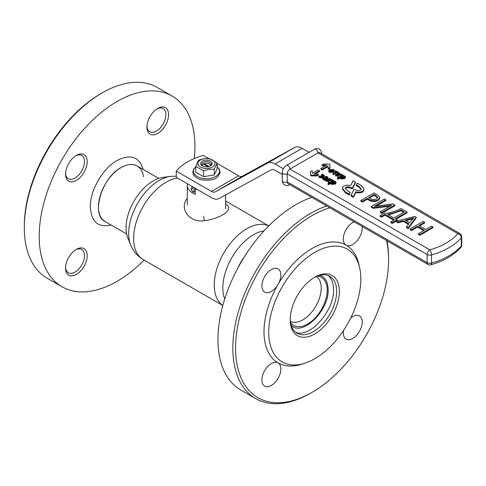 <?xml version="1.0" encoding="UTF-8"?>
<svg xmlns="http://www.w3.org/2000/svg" width="486" height="486" viewBox="0 0 486 486"><rect width="100%" height="100%" fill="white"/><g stroke="black" fill="none" stroke-linecap="round" stroke-linejoin="round"><path stroke-width="0.73" d="M105.085 221.525A32.076 18.523 -60 0 1 105.085 184.486A32.076 18.523 -60 0 1 137.167 165.963C132.696 163.533 127.35 164.061 121.123 167.549C101.708 177.554 90.615 214.879 105.085 221.525L126.621 233.954L105.085 221.525M146.924 127.162A15.321 8.845 120 0 0 157.762 133.419A15.321 8.845 120 0 0 168.593 114.653A15.321 8.845 120 0 0 157.762 108.402A15.321 8.845 120 0 0 146.924 127.162M65.531 268.144A15.321 8.845 120 0 0 76.369 274.396A15.321 8.845 120 0 0 87.201 255.63A15.321 8.845 120 0 0 76.369 249.379A15.321 8.845 120 0 0 65.531 268.144M65.531 174.158A15.321 8.845 120 0 0 76.369 180.409A15.321 8.845 120 0 0 87.201 161.644A15.321 8.845 120 0 0 76.369 155.392A15.321 8.845 120 0 0 65.531 174.158M144.117 260.089A110.122 63.581 -60 0 1 117.065 281.309A110.122 63.581 -60 0 1 62.001 286.764A110.122 63.581 -60 0 1 62.001 159.608A110.122 63.581 -60 0 1 172.123 96.028A110.122 63.581 -60 0 1 194.266 158.57M62.001 286.764L47.106 278.168A110.122 63.581 -60 0 1 24.3 227.752A110.122 63.581 -60 0 1 102.163 92.887A110.122 63.581 -60 0 1 102.169 92.887A110.122 63.581 -60 0 1 157.227 87.431L172.123 96.028M102.163 92.887L100.815 93.664L102.163 92.887M24.3 227.752L24.3 226.19A108.208 62.475 -60 0 1 100.815 93.664M75.664 155.824A13.408 7.74 -60 0 1 81.715 155.508A13.408 7.74 -60 0 1 81.715 170.987A13.408 7.74 -60 0 1 68.307 178.727A13.408 7.74 -60 0 1 65.555 173.338M75.664 249.81A13.408 7.74 -60 0 1 83.641 260.66A13.408 7.74 -60 0 1 68.307 272.713A13.408 7.74 -60 0 1 65.555 267.318M157.063 108.828A13.408 7.74 -60 0 1 163.108 108.518A13.408 7.74 -60 0 1 160.331 127.824A13.408 7.74 -60 0 1 146.948 126.342M202.784 166.042A4.708 2.722 180 0 1 201.733 164.329A4.708 2.722 180 0 1 203.112 162.409A4.708 2.722 180 0 1 208.245 161.82A4.708 2.722 180 0 1 211.149 164.329A4.708 2.722 180 0 1 210.104 166.042M202.376 161.139A5.747 3.317 180 0 1 210.505 161.139A5.747 3.317 180 0 1 210.505 165.829L210.505 165.829A5.747 3.317 180 0 1 202.376 165.829A5.747 3.317 180 0 1 202.376 161.139M212.467 166.965A8.523 4.921 180 0 1 198.209 164.76A8.523 4.921 180 0 1 208.646 158.734A8.523 4.921 180 0 1 212.467 166.965M217.12 163.029L214.259 169.195L208.931 169.322L203.579 170.847L195.761 166.334L198.622 160.167L203.956 158.643L209.302 158.515L217.12 163.029L217.12 168.842L214.259 175.009L203.579 176.661L195.761 172.147L195.761 166.334M214.259 169.195L214.259 175.009M203.579 170.847L203.579 176.661M369.081 200.238L367.337 199.23L362.343 202.109L360.916 201.283L360.916 200.505L374.02 192.936L377.543 194.971L379.73 197.571L377.999 199.728C375.04 201.174 372.069 201.083 369.081 199.454L369.081 200.238C372.069 201.86 375.04 201.951 377.999 200.511L379.73 198.349L379.73 197.571M379.681 197.954L379.73 198.349M391.765 205.153L373.127 207.552L371.31 206.501L384.414 198.938L385.841 199.764L374.493 206.258L392.992 203.889L394.857 204.964L394.857 205.748L381.747 213.311L380.319 212.485L380.319 211.708L391.765 205.214M389.705 206.289L373.127 208.336L371.31 207.285L371.31 206.501M385.841 199.764L385.841 200.542L376.389 206.003M407.086 212.03L395.288 218.84L397.056 219.86L397.056 220.644L392.238 223.426L390.908 222.655L390.908 221.877L394.419 219.848L384.973 214.393L384.973 215.177L381.455 217.199L380.125 216.434L380.125 215.65L384.948 212.868L385.939 213.439C391.704 212.382 396.746 210.748 401.053 208.543L407.086 212.03L407.086 212.807L395.969 219.229M393.739 220.237L384.973 215.177M416.174 218.056L408.155 228.56L406.557 227.636L406.557 226.853L408.866 223.876L403.252 220.638L403.252 221.422L398.198 222.813L396.6 221.889L396.6 221.106L414.746 216.446L416.174 217.272L416.174 218.056M408.447 224.417L403.252 221.422M424.655 222.169L418.859 225.51L425.718 229.471L431.507 226.124L432.935 226.95L432.935 227.734L419.831 235.303L418.403 234.477L418.403 233.693L424.412 230.224L417.553 226.263L417.553 227.047L411.545 230.516L410.117 229.69L410.117 228.912L423.221 221.343L424.655 222.169L424.655 222.953L419.54 225.899M423.731 230.613L417.553 227.047M321.702 176.831L320.96 176.369L320.96 175.586L323.579 175.428M323.251 175.762L321.726 175.215L321.726 174.431L322.267 174.116L324.405 175.464L323.974 175.993L322.34 176.09M324.405 175.464L323.974 176.776L322.34 176.843M322.34 176.06L322.704 177.396L322.327 177.906L319.691 177.663L318.713 176.874L318.713 176.09L319.284 175.762L320.165 176.57L322.018 176.491M324.891 179.103L323.068 178.83L322.491 178.125L322.953 177.524L325.395 177.53L326.683 178.089L326.89 177.074L325.213 176.643L325.814 176.297L327.418 176.825L328.05 177.56L328.05 178.344L327.339 179.152L324.891 180.567L324.32 180.239L324.32 179.456L324.891 179.127M324.891 179.881L323.068 179.613L322.491 178.125M326.963 177.9L325.213 177.426L325.213 176.643M328.287 181.74L328.408 179.741L326.598 180.768L326.027 180.44L329.769 178.277L330.34 178.611L328.621 179.601L331.95 179.541L332.691 179.972L332.691 180.749L329.131 180.786L329.089 182.924L329.089 182.207L328.287 181.74L328.287 182.523L329.034 182.955M328.36 180.537L326.598 181.551L326.027 181.223L326.027 180.44M330.34 178.611L330.012 179.577M330.784 183.386L328.554 184.674L327.983 184.34L327.983 183.562L333.451 180.403L334.022 181.078M334.022 180.737L333.36 181.114L335.413 181.442L336.045 182.262L336.045 183.04L335.103 184.17L331.331 184.382L330.845 183.368M334.295 170.446L334.295 171.23L333.335 172.384L329.514 172.451L328.73 171.436L328.73 170.653L329.623 169.529L333.518 169.462L334.295 170.446L333.335 171.601L329.514 171.673L328.73 170.653M335.176 171.078L335.656 170.799L338.487 172.433L338.487 173.21L338.001 173.49L336.871 172.84L333.615 174.717L333.05 174.395L333.05 173.611L336.306 171.734L335.176 171.078L335.176 171.862L335.632 172.123M337.721 176.309L337.831 174.298L336.039 175.337L335.462 175.003L339.204 172.846L339.775 173.174L338.062 174.164L341.385 174.103L342.132 174.535L342.132 175.318L338.566 175.349L338.529 177.487L338.529 176.77L337.721 176.309L337.721 177.092L338.469 177.524M337.794 175.1L336.039 176.114L335.462 175.786L335.462 175.003M339.775 173.174L339.453 174.146M340.224 177.949L337.995 179.237L337.424 178.909L337.424 178.125L342.885 174.972L343.456 175.646M343.456 175.3L342.8 175.683L344.853 176.005L345.485 176.825L345.485 177.609L344.538 178.739L340.765 178.951L340.285 177.931M322.109 164.961L323.919 163.916L329.678 164.11L330.012 167.433L330.012 168.217L328.202 169.262L327.941 166.674L322.224 169.972L320.875 169.189L320.875 168.411L326.586 165.112L322.109 164.961L322.109 165.744L325.304 165.854M286.461 165.416C283.891 167.117 282.506 169.511 282.317 172.591A2.873 1.658 180 0 0 283.156 173.763A2.873 1.658 180 0 0 287.22 173.763L427.127 254.543L427.127 262.671A3.833 2.211 0 0 0 431.544 263.09L431.544 254.956A3.833 2.211 180 0 1 427.127 254.543A3.833 2.211 120 0 1 429.837 249.853A3.833 1.397 73.9 0 1 431.544 254.956A66.266 38.254 180 0 0 448.845 247.769A66.266 38.254 180 0 0 461.299 237.782A3.833 2.801 40.8 0 0 457.867 233.663L317.959 152.89A2.873 1.658 -120 0 0 315.93 149.372A2.873 1.658 -120 0 0 314.491 149.232L286.461 165.416A2.873 1.658 -120 0 1 287.9 165.556A2.873 1.658 -120 0 1 289.929 169.073L429.837 249.853A62.433 36.043 0 0 0 457.867 233.663A3.833 2.211 -60 0 1 459.786 233.474L319.879 152.701A3.833 2.211 120 0 0 317.959 152.89L289.929 169.073A3.833 2.211 120 0 0 287.22 173.763L287.22 181.898A3.833 2.211 120 0 0 288.016 183.647L427.923 264.427A3.833 3.833 0 0 0 430.894 264.791A3.833 1.397 73.9 0 0 431.544 263.09A66.266 38.254 0 0 0 448.845 255.897A66.266 38.254 0 0 0 461.299 245.91A3.833 2.211 0 0 0 461.7 244.926L461.7 236.791A3.833 2.211 180 0 1 461.299 237.782L461.299 245.91A3.833 2.801 40.8 0 1 460.771 247.429C453.845 255.229 443.888 261.018 430.894 264.791M352.356 188.933L355.406 182.876L355.406 182.092L353.085 180.756L350.698 185.506C345.801 184.723 343.055 185.64 342.454 188.258L345.303 191.897L349.312 194.212L349.312 194.995L350.224 192.395L347.332 190.725L345.285 188.276C346.105 186.454 348.371 186.357 352.071 187.985L352.071 188.768C348.784 187.25 346.542 187.219 345.352 188.683M342.454 188.258L342.454 189.042L345.303 192.675L349.312 194.995M356.238 184.917L359.13 186.588L361.171 189.036C360.357 190.858 358.091 190.955 354.391 189.321L354.106 189.157L351.056 195.22L351.056 195.998L353.377 197.34L355.764 192.584C360.661 193.367 363.407 192.45 364.002 189.832L364.002 189.054L361.159 185.415L357.149 183.101L356.238 185.701L359.13 187.371L361.11 189.412M315.086 174.097L319.521 171.54L319.521 170.756L318.166 169.972L312.455 173.271L312.188 170.689L310.378 171.734L310.718 175.835L316.471 176.035L318.281 174.984L318.281 174.207L313.804 174.055L319.521 170.756M352.356 188.149L355.406 182.092M349.312 194.212L350.224 192.395M351.056 195.22L353.377 196.557L353.377 197.34M353.377 196.557L355.764 191.806L355.764 192.584M355.764 191.806C360.661 192.584 363.407 191.666 364.002 189.054M310.378 171.734L310.718 175.835M310.718 175.057L316.471 175.252L316.471 176.035M316.471 175.252L318.281 174.207M330.012 167.433L328.202 168.478L327.941 165.896L322.224 169.189L322.224 169.972M322.224 169.189L320.875 168.411M327.941 165.896L327.941 166.674M328.202 168.478L328.202 169.262M345.485 176.825L344.538 177.955L340.765 178.168L340.267 177.19M340.267 177.141L337.995 178.459L337.995 179.237M337.995 178.459L337.424 178.125M340.911 177.627L341.773 177.056L344.513 177.196M341.233 176.582L344.24 176.211L344.677 176.789L343.985 177.615L341.202 177.858L340.753 177.244L341.233 176.582L341.233 177.366M340.224 178.222L340.285 177.153M342.132 174.535L338.566 174.565L338.566 175.349M338.566 174.565L338.529 176.77M336.039 175.337L336.039 176.114M338.487 172.433L338.001 172.712L338.001 173.49M338.001 172.712L336.871 172.056L336.871 172.84M336.871 172.056L333.615 173.933L333.615 174.717M333.615 173.933L333.05 173.611M330.219 169.845L332.989 169.711L333.524 170.386L332.74 171.285L330.043 171.412L329.508 170.72L330.219 169.845L330.219 170.622L333.366 170.786M329.648 171.096L330.219 170.622M336.045 182.262L335.103 183.392L331.331 183.599L330.832 182.621M330.784 183.653L330.845 182.584L328.554 183.89L328.554 184.674M328.554 183.89L327.983 183.562M331.47 183.064L332.339 182.487L335.073 182.633M331.798 182.019L334.805 181.649L335.237 182.226L334.544 183.052L331.768 183.295L331.318 182.681L331.798 182.019L331.798 182.803M332.691 179.972L329.131 180.002L329.131 180.786M329.131 180.002L329.089 182.207M326.598 180.768L326.598 181.551M328.05 177.56L324.891 179.784L324.891 180.567M324.891 179.784L324.32 179.456M327.23 177.493L326.89 177.074L326.89 177.858M323.561 178.617L325.359 178.775M325.158 177.906L326.197 178.368L325.839 178.575L323.67 178.617L323.561 177.833L325.158 177.906L325.158 178.69M323.67 178.617L323.561 177.833L323.561 178.55M321.793 176.782L320.96 175.586M323.372 175.701L323.111 174.893L321.726 174.431M322.704 176.618L322.327 177.123L319.691 176.88L318.713 176.09M432.935 226.95L419.831 234.519L419.831 235.303M419.831 234.519L418.403 233.693M417.553 226.263L411.545 229.732L411.545 230.516M411.545 229.732L410.117 228.912M416.174 217.272L408.155 227.776L408.155 228.56M408.155 227.776L406.557 226.853M403.252 220.638L398.198 222.029L398.198 222.813M398.198 222.029L396.6 221.106M412.79 218.105L413.908 217.758L409.68 222.837L405.063 220.17L412.79 218.105L412.833 218.876M405.986 220.705L412.79 218.888M397.056 219.86L392.238 222.643L392.238 223.426M392.238 222.643L390.908 221.877M384.973 214.393L381.455 216.422L381.455 217.199M381.455 216.422L380.125 215.65M393.86 218.014L387.512 214.35C392.639 213.287 397.135 211.841 400.986 210.013L404.352 211.957L393.86 218.014M400.986 210.013L400.986 210.796L403.672 212.352M388.527 214.934L400.986 210.796M394.857 204.964L381.747 212.534L381.747 213.311M381.747 212.534L380.319 211.708M390.556 205.402L390.556 205.809M373.127 207.552L373.127 208.336M369.081 199.454L367.337 198.446L367.337 199.23M367.337 198.446L362.343 201.326L362.343 202.109M362.343 201.326L360.916 200.505M374.141 194.515L375.976 195.579L377.652 197.438L376.437 198.902C374.554 199.946 372.513 199.855 370.308 198.628L368.667 197.68L374.141 194.515L374.141 195.299L377.573 197.82M369.342 198.069L374.141 195.299M309.06 152.367L302.085 148.339A15.321 8.845 -120 0 0 294.522 147.525L242.38 176.199A7.661 4.423 60 0 1 238.596 175.792L217.12 163.399M208.567 158.46L203.348 155.447A57.457 33.17 0 0 0 176.266 171.084L176.266 177.335L211.507 197.687A15.321 8.845 -120 0 0 219.077 198.495L271.218 169.827A7.661 4.423 60 0 1 275.003 170.228L282.317 174.45M283.332 168.782L275.003 163.976A15.321 8.845 -120 0 0 267.434 163.162L215.292 191.836A7.661 4.423 60 0 1 211.507 191.429L176.266 171.084M290.519 322.406A27.745 16.02 120 0 0 291.351 323.482A27.745 16.02 120 0 0 307.602 324.059A27.745 16.02 120 0 0 326.361 297.213A27.745 16.02 120 0 0 318.597 276.291A27.745 16.02 120 0 0 317.249 276.109M290.379 321.404A25.952 14.981 120 0 0 302.863 319.855A25.952 14.981 120 0 0 319.679 297.432A25.952 14.981 120 0 0 316.313 276.491M210.165 164.383L209.15 163.8A3.833 2.211 0 0 0 204.096 163.612L203.415 164.007A3.833 2.211 0 0 0 202.802 166.054M210.08 166.054A3.833 2.211 0 0 0 209.15 163.8M209.01 166.455L204.096 163.612M208.032 166.674L203.415 164.007M187.481 183.811A19.154 11.056 0 0 0 187.292 185.379A19.154 11.056 0 0 0 192.899 193.197A19.154 11.056 0 0 0 195.238 194.345L195.238 188.872L195.743 188.58M197.808 189.771A19.154 11.056 180 0 1 195.238 188.872M127.83 238.025A38.333 22.131 -60 0 1 153.151 180.932A38.333 22.131 -60 0 1 162.828 177.408L170.307 176.394A43.4 25.053 -60 0 0 159.353 180.379A43.4 25.053 -60 0 0 130.685 245.011L127.83 238.025M237.484 268.722A38.333 22.131 -60 0 1 244.239 257.027M143.528 176.716C142.726 171.594 140.606 168.01 137.167 165.963L158.697 178.392L137.167 165.963M143.121 169.401C139.233 156.705 130.546 153.74 117.065 160.514C102.771 168.344 89.953 190.548 90.317 206.842C91.192 221.902 98.105 227.946 111.045 224.963M291.084 324.988C301.508 337.43 329.198 310.937 328.117 289.559C327.953 281.771 325.17 277.014 319.77 275.307M295.518 332.181C309.448 338.888 334.502 310.791 333.536 289.559C333.475 283.186 331.701 278.514 328.214 275.55M244.002 257.41L240.582 262.713L237.697 268.321M225.595 203.567L227.09 205.232C233.76 209.988 219.581 218.943 204.181 220.68C189.121 223.305 178.921 207.917 187.292 198.416M314.09 277.573A32.848 18.96 -60 0 1 329.848 276.321A32.848 18.96 -60 0 1 334.884 302.638A32.848 18.96 -60 0 1 313.427 331.586A32.848 18.96 -60 0 1 297.001 333.208A32.848 18.96 -60 0 1 290.209 318.938M386.492 240.509A108.208 62.475 -60 0 1 388.581 259.81A108.208 62.475 -60 0 1 312.073 392.336L310.718 393.113A110.122 63.581 -60 0 1 255.654 398.569L240.758 389.972A110.122 63.581 -60 0 1 227.339 291.351A110.122 63.581 -60 0 1 311.793 197.377M255.654 398.569A110.122 63.581 -60 0 1 238.778 310.329A110.122 63.581 -60 0 1 310.718 213.287A110.122 63.581 -60 0 1 326.689 205.979M386.929 240.758A110.122 63.581 -60 0 1 388.581 258.248L388.581 259.81M312.073 392.336L312.073 392.336A108.208 62.475 -60 0 1 235.558 348.158A108.208 62.475 -60 0 1 312.073 215.632A108.208 62.475 -60 0 1 329.83 207.795M350.764 317.941A13.408 7.74 -60 0 1 359.47 315.87A13.408 7.74 -60 0 1 359.47 331.349A13.408 7.74 -60 0 1 346.062 339.088A13.408 7.74 -60 0 1 343.286 332.953A13.408 7.74 -60 0 1 343.505 330.516M304.443 363.328A65.118 37.592 -60 0 1 269.031 325.954A65.118 37.592 -60 0 1 314.776 252.38A65.118 37.592 -60 0 1 359.646 267.707A65.118 37.592 -60 0 1 314.776 358.717A65.118 37.592 -60 0 1 304.443 363.328L301.277 364.312A67.985 39.251 -60 0 1 278.077 362.866A13.408 7.74 -60 0 1 278.077 378.345A13.408 7.74 -60 0 1 264.67 386.084A13.408 7.74 -60 0 1 261.893 379.949A13.408 7.74 -60 0 1 267.743 366.456A13.408 7.74 -60 0 1 278.077 362.866A67.985 39.251 -60 0 1 278.077 284.359A13.408 7.74 -60 0 1 264.67 292.098A13.408 7.74 -60 0 1 261.893 285.962A13.408 7.74 -60 0 1 267.743 272.47A13.408 7.74 -60 0 1 278.077 268.88A13.408 7.74 -60 0 1 278.077 284.359A67.985 39.251 -60 0 1 312.073 248.474A67.985 39.251 -60 0 1 346.062 245.108A13.408 7.74 -60 0 1 343.286 238.966A13.408 7.74 -60 0 1 354.185 221.853M362.143 226.446A13.408 7.74 -60 0 1 357.04 240.795A13.408 7.74 -60 0 1 346.062 245.108A67.985 39.251 -60 0 1 358.917 264.475L359.646 267.707M314.776 333.931A34.761 20.066 -60 0 1 290.203 319.739A34.761 20.066 -60 0 1 314.776 277.166A34.761 20.066 -60 0 1 339.356 291.357A34.761 20.066 -60 0 1 314.776 333.931M195.238 191.982A2.873 1.658 60 0 1 195.014 192.164L193.1 192.067C191.126 190.312 190.804 188.683 192.14 187.189A2.873 1.658 60 0 1 193.574 187.329A2.873 1.658 60 0 1 195.238 189.291M194.254 190.852A1.914 1.106 -120 0 0 192.899 188.507A1.914 1.106 -120 0 0 191.545 189.285A1.914 1.106 -120 0 0 192.899 191.63A1.914 1.106 -120 0 0 194.254 190.852M195.761 166.959A12.988 7.497 0 0 0 198.118 176.983A12.988 7.497 0 0 0 215.626 176.533A12.988 7.497 0 0 0 217.12 166.959M321.453 153.612A2.873 1.658 0 0 0 321.513 153.278L321.513 153.643M427.923 264.427A3.833 2.211 120 0 1 427.127 262.671L287.22 181.898A2.873 1.658 180 0 1 283.156 181.898A2.873 1.658 180 0 1 282.317 180.725C282.062 182.025 282.803 183.441 284.547 184.966C286.74 185.713 288.332 185.646 289.334 184.777L289.65 184.595M352.071 187.985L352.071 188.768M345.303 191.897L345.303 192.675M359.13 186.588L359.13 187.371M344.538 177.955L344.538 178.739M340.765 178.168L340.765 178.951M341.773 176.272L341.773 177.056M344.24 176.211L344.24 176.995M329.514 171.673L329.514 172.451M333.335 171.601L333.335 172.384M332.989 169.711L332.989 170.495M335.103 183.392L335.103 184.17M331.331 183.599L331.331 184.382M332.339 181.709L332.339 182.487M334.805 181.649L334.805 182.426M327.339 178.374L327.339 179.152M323.068 178.83L323.068 179.613M321.319 175.792L321.319 176.576M323.111 174.893L323.111 175.677M323.974 175.993L323.974 176.776M322.327 177.123L322.327 177.906M319.691 176.88L319.691 177.663M376.486 205.165L376.486 205.949M377.999 199.728L377.999 200.511M375.976 195.579L375.976 196.356M275.003 163.976L302.085 148.339M211.507 191.429L238.596 175.792M267.434 163.162L294.522 147.525M215.292 191.836L242.38 176.199M224.714 299.005A43.4 25.053 -60 0 1 231.828 257.659A43.4 25.053 -60 0 1 264.08 230.82M222.813 305.475A45.963 26.536 -60 0 1 223.773 253.006A45.963 26.536 -60 0 1 268.734 225.941M222.801 305.518L143.145 259.53A45.963 26.536 -60 0 1 138.771 215.255A45.963 26.536 -60 0 1 177.433 178.01M203.725 216.161L204.181 220.68M192.14 187.189L192.735 186.843M217.12 166.832L219.21 169.116L220.037 172.008C218.858 176.734 215.705 179.37 210.584 179.917C202.765 180.737 197.365 179.395 194.388 175.889C193.805 175.622 193.294 174.328 192.845 172.008L193.671 169.116L195.761 166.832M321.513 153.278C321.768 151.978 321.021 150.563 319.284 149.038C317.091 148.291 315.493 148.358 314.491 149.232M282.317 172.591L282.317 180.725M460.771 247.429A3.833 3.833 0 0 0 461.7 244.926M461.7 236.791A3.833 3.833 0 0 0 459.786 233.474M225.595 208.749L225.595 194.916M187.292 204.734L187.292 185.379M268.764 225.911L225.595 200.985M143.145 259.53C137.362 256.061 133.213 251.219 130.685 245.011M176.266 176.139L170.307 176.394"/></g></svg>
